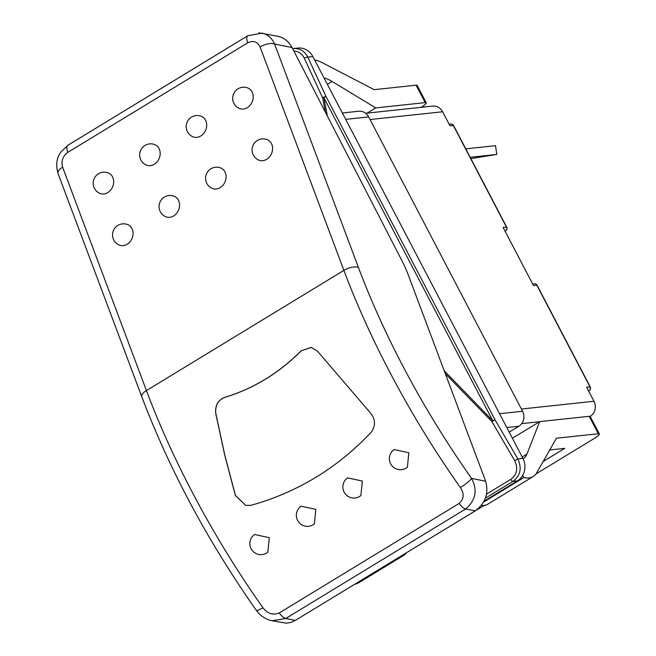 <?xml version="1.0" encoding="UTF-8"?>
<svg xmlns="http://www.w3.org/2000/svg" width="656" height="656" viewBox="0 0 656 656"><rect width="100%" height="100%" fill="white"/><g stroke="black" fill="none" stroke-linecap="round" stroke-linejoin="round"><path stroke-width="0.98" d="M247.829 35.711A11.07 4.116 58.7 0 0 247.738 35.768A11.07 4.116 58.7 0 0 247.738 42.82C253.273 40.155 257.39 41.541 260.079 46.97A11.07 4.674 -20.6 0 1 274.602 44.026L292.068 47.527C288.771 41.451 283.991 37.695 277.718 36.277L258.915 32.8M292.068 47.527L401.997 260.809A55.342 20.59 -121.3 0 1 408.081 274.438L485.653 481.225L471.557 478.396A11.07 1.853 144.8 0 1 460.364 487.547C464.432 493.779 464.022 499.077 459.134 503.439L279.243 612.958C272.929 615.41 267.484 613.672 262.908 607.751A11.07 1.853 144.8 0 1 256.291 610.326C207.706 541.052 169.551 469.901 141.827 396.864A11.07 4.674 -20.6 0 1 146.436 390.582L62.623 167.173C61 161.097 62.738 156.153 67.839 152.34A11.07 4.116 -121.3 0 1 67.839 145.279L247.738 35.768L261.99 33.12M245.82 505.448L235.422 495.444L224.647 454.501L215.816 413.452C215.061 405.49 218.071 400.119 224.836 397.356C253.364 388.729 278.841 373.223 301.268 350.829L311.075 347.418M301.186 350.812L311.354 347.467L317.66 351.395L370.574 413.1C375.593 419.545 375.781 425.924 371.165 432.23C337.725 467.826 297.726 492.172 251.182 505.276L245.803 505.448L235.34 495.428L224.573 454.485L215.734 413.436C214.988 405.474 217.989 400.103 224.754 397.347C253.29 388.713 278.759 373.207 301.186 350.812L301.268 350.829M407.401 467.252A11.07 11.07 0 0 1 391.575 465.293A11.07 11.07 0 0 1 394.133 449.549L408.827 452.738L407.392 467.252L406.359 467.99M360.89 495.567A11.07 11.07 0 0 1 345.064 493.607A11.07 11.07 0 0 1 347.623 477.863L362.317 481.053L360.882 495.567L359.849 496.305M314.38 523.882A11.07 11.07 0 0 1 298.554 521.922A11.07 11.07 0 0 1 301.112 506.178L315.807 509.368L314.372 523.882L313.338 524.62M267.869 552.196A11.07 11.07 0 0 1 252.043 550.228A11.07 11.07 0 0 1 254.602 534.492L269.296 537.682L267.861 552.196L266.828 552.934M248.009 88.06A11.07 9.151 112.6 0 1 252.199 101.795A11.07 9.151 112.6 0 1 239.497 108.494A11.07 11.07 0 0 1 237.997 88.822A11.07 11.07 0 0 1 248.009 88.06M267.386 139.72A11.07 9.151 112.6 0 1 271.576 153.455A11.07 9.151 112.6 0 1 258.874 160.154A11.07 11.07 0 0 1 257.373 140.482A11.07 11.07 0 0 1 267.386 139.72M220.875 168.034A11.07 9.151 112.6 0 1 225.065 181.769A11.07 9.151 112.6 0 1 212.364 188.469A11.07 11.07 0 0 1 210.863 168.797A11.07 11.07 0 0 1 220.875 168.034M174.365 196.349A11.07 9.151 112.6 0 1 178.555 210.084A11.07 9.151 112.6 0 1 165.853 216.783A11.07 11.07 0 0 1 164.353 197.112A11.07 11.07 0 0 1 174.365 196.349M127.854 224.664A11.07 9.151 112.6 0 1 132.045 238.399A11.07 9.151 112.6 0 1 119.343 245.098A11.07 11.07 0 0 1 117.842 225.426A11.07 11.07 0 0 1 127.854 224.664M108.478 173.004A11.07 9.151 112.6 0 1 112.66 186.739A11.07 9.151 112.6 0 1 99.966 193.438A11.07 11.07 0 0 1 98.466 173.766A11.07 11.07 0 0 1 108.478 173.004M154.988 144.689A11.07 9.151 112.6 0 1 159.17 158.424A11.07 9.151 112.6 0 1 146.477 165.123A11.07 11.07 0 0 1 144.976 145.452A11.07 11.07 0 0 1 154.988 144.689M201.499 116.374A11.07 9.151 112.6 0 1 205.689 130.109A11.07 9.151 112.6 0 1 192.987 136.809A11.07 11.07 0 0 1 191.486 117.137A11.07 11.07 0 0 1 201.499 116.374M459.134 503.439A11.07 4.116 58.7 0 0 465.645 508.966L475.223 510.885C485.432 503.267 488.909 493.378 485.653 481.225M475.223 510.885L295.323 620.404L285.745 618.485A11.07 4.116 -121.3 0 1 279.243 612.958M260.079 46.97L343.892 270.379A11.07 4.674 159.4 0 1 358.414 267.435A376.331 140.031 -121.3 0 0 471.557 478.396C477.732 490.163 475.764 500.356 465.645 508.966L285.745 618.485L272.092 620.765L286.295 623.2L290.887 622.421L295.323 620.404M141.827 396.864L58.015 173.455A11.07 4.674 -20.6 0 1 62.623 167.173M358.414 267.435L274.602 44.026C272.043 38.155 267.902 34.538 262.179 33.161M485.407 498.158L512.976 481.373C520.454 475.641 522.078 468.154 517.855 458.913L495.042 419.84A2.763 0.443 152.4 0 0 492.771 420.726L491.902 421.595L495.042 419.84L326.089 96.653L307.787 57.097A2.763 0.754 155.2 0 0 304.335 58.253L322.629 97.81A2.763 0.467 -10.9 0 1 323.81 97.531A2.763 0.443 -27.6 0 1 326.089 96.653A2.763 0.754 155.2 0 0 322.629 97.81L325.425 112.242M470.188 157.284L496.797 154.439L470.885 158.621M465.776 148.855L495.518 145.673L496.797 154.439M370.05 119.531L442.628 111.766A11.07 10.119 -96.1 0 0 432.673 106.1L365.663 113.275M442.628 111.766L449.967 125.804L453.312 125.444L506.457 227.107L503.111 227.468L533.484 285.565L536.829 285.204L589.974 386.868L586.636 387.229L593.975 401.267L521.397 409.032M509.195 432.14L518.839 426.269A11.07 10.119 -96.1 0 0 522.553 411.246L368.672 116.907A11.07 10.119 -96.1 0 0 358.717 111.241L342.35 112.996M314.618 59.942A66.412 24.715 58.7 0 1 322.35 62.755L373.608 89.372A5.535 2.058 58.7 0 0 374.609 89.626L416.101 85.182L425.211 102.615A11.07 1.771 -27.6 0 1 426.244 102.828A11.07 1.771 -27.6 0 1 421.119 107.338M426.244 102.828L417.134 85.395A11.07 1.771 152.4 0 0 416.101 85.182M406.589 552.672A66.412 24.715 -121.3 0 1 403.719 555.361A66.412 24.715 -121.3 0 1 400.021 556.673M598.321 433.747A11.07 1.771 -27.6 0 1 599.354 433.96L590.244 416.527A11.07 1.771 152.4 0 0 589.211 416.314L598.321 433.747L556.829 438.183A5.535 2.058 58.7 0 0 556.485 438.298A5.535 2.058 58.7 0 0 556.19 438.61L536.715 472.796A66.412 24.715 -121.3 0 1 533.164 476.559A66.412 24.715 -121.3 0 1 523.89 477.543L522.643 475.42M549.384 450.557L550.523 449.868L564.791 448.343L543.135 461.521M484.333 505.374L436.921 534.238A11.07 1.771 -27.6 0 1 435.387 535.14M535.985 473.927L594.008 438.61A11.07 1.771 -27.6 0 0 599.354 433.96M324.064 78.007A55.342 20.59 -121.3 0 1 332.116 81.467L375.716 107.904L425.211 102.615M354.822 584.184A66.412 24.715 58.7 0 0 358.529 582.872L403.719 555.361M293.494 48.536L297.922 48.06A16.605 15.178 -96.1 0 1 312.846 56.555L307.787 57.097C304.614 51.07 299.874 48.216 293.568 48.528L292.65 48.659L293.585 48.536M312.846 56.555L522.914 458.372L517.855 458.913L514.706 460.668C518.306 468.359 516.985 474.6 510.762 479.372L486.547 494.107M510.762 479.372A2.763 1.033 -121.3 0 0 512.976 481.373L517.338 480.905L484.095 501.151M517.338 480.905A16.605 15.178 -96.1 0 0 522.914 458.372M367.163 113.111L375.716 107.904M481.307 505.464A66.412 24.715 58.7 0 0 487.966 504.079L533.164 476.559M523.135 458.815A55.342 20.59 58.7 0 0 523.217 458.765A55.342 20.59 58.7 0 0 526.916 454.091L539.716 421.611L589.211 416.314M512.393 438.249L539.716 421.611M483.702 501.881L523.734 477.511M589.916 416.322L590.261 416.289A11.07 10.119 -96.1 0 0 593.975 401.267M262.908 607.751A387.401 144.156 -121.3 0 1 146.436 390.582L343.892 270.379A387.401 144.156 58.7 0 0 460.364 487.547M67.839 152.34L247.738 42.82M327.393 116.071L323.81 97.531L492.771 420.726L444.21 370.747M293.88 51.045C298.562 51.307 302.039 53.718 304.335 58.253M556.829 438.183L556.222 438.552M345.687 119.367L368.672 116.907M522.553 411.246L499.56 413.706M506.801 427.556L518.839 426.269M445.285 373.625L491.902 421.595L514.706 460.668M327.377 84.353L332.116 81.467M522.176 456.97L526.916 454.091M483.595 502.07L523.89 477.543M588.44 390.689L589.047 390.623A2.763 2.534 -96.1 0 0 589.974 386.868A2.763 0.443 152.4 0 1 590.236 386.925A2.763 2.763 0 0 1 589.219 390.566A2.763 1.033 -121.3 0 1 589.047 390.623L588.563 390.919M589.391 390.377A2.763 1.033 -121.3 0 1 589.219 390.566L588.58 390.96M537.084 285.262A2.763 2.763 0 0 0 534.337 283.786A2.763 2.534 -96.1 0 1 536.829 285.204A2.763 0.443 -27.6 0 1 537.084 285.262L590.236 386.925M504.923 230.928L505.53 230.863A2.763 2.534 -96.1 0 0 506.457 227.107A2.763 0.443 152.4 0 1 506.719 227.165A2.763 2.763 0 0 1 505.702 230.814A2.763 1.033 -121.3 0 1 505.53 230.863L505.046 231.158M505.866 230.617A2.763 1.033 -121.3 0 1 505.702 230.814L505.063 231.199M453.567 125.501A2.763 2.763 0 0 0 450.82 124.033A2.763 2.534 -96.1 0 1 453.312 125.444A2.763 0.443 -27.6 0 1 453.567 125.501L506.719 227.165M521.709 423.628L539.544 421.718M272.125 620.773C265.573 619.321 260.301 615.845 256.299 610.326M67.855 145.288L60.713 152.249C58.564 155.505 54.727 161.893 58.04 173.455M534.337 283.786L532.656 283.966M450.82 124.033L449.13 124.214"/></g></svg>
